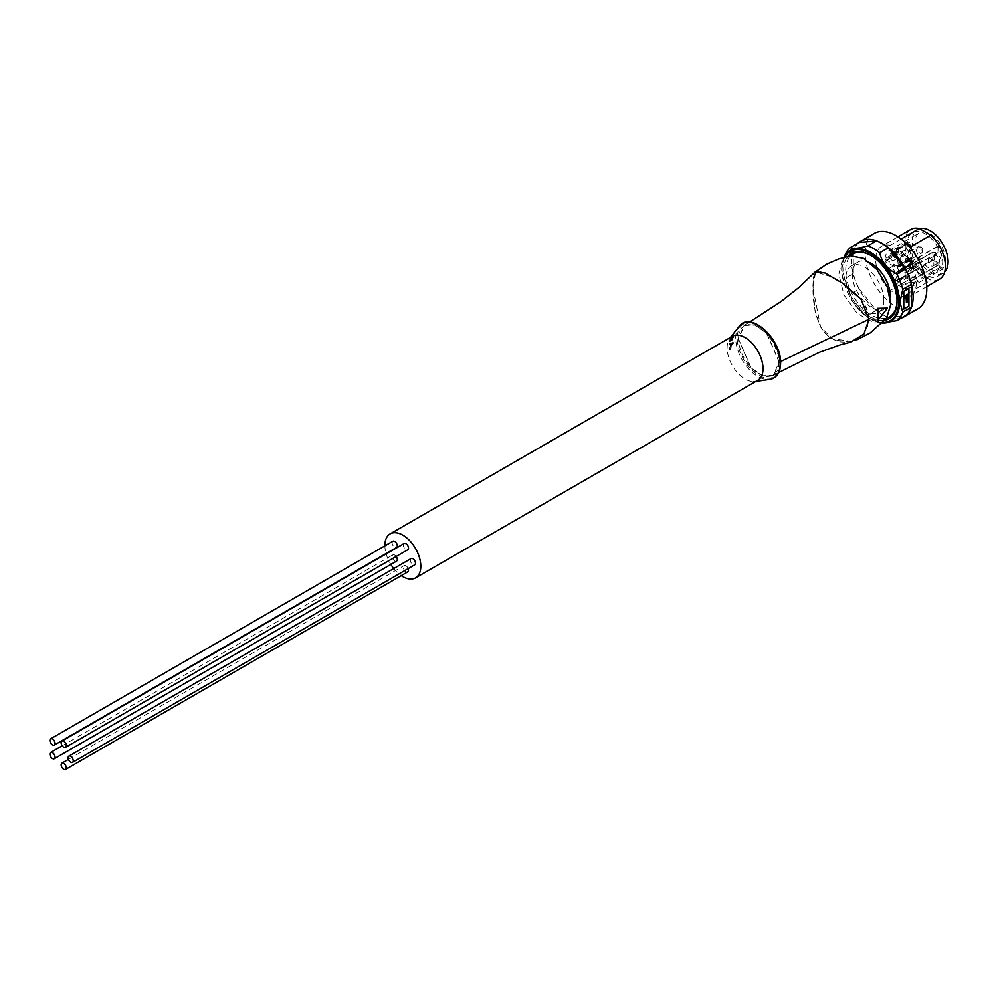<?xml version="1.0" encoding="UTF-8"?>
<svg xmlns="http://www.w3.org/2000/svg" width="998" height="998" viewBox="0 0 998 998"><rect width="100%" height="100%" fill="white"/><g stroke="black" fill="none" stroke-linecap="round" stroke-linejoin="round"><path stroke-width="0.75" stroke-dasharray="4.99 3.74" d="M411.089 558.556A3.63 2.096 -120 0 0 410.328 560.215A3.63 2.096 -120 0 0 411.912 563.87A3.63 2.096 -120 0 0 414.719 564.843M396.181 556.46A3.63 2.096 -120 0 0 392.888 554.876A3.63 2.096 -120 0 0 392.127 556.535A3.63 2.096 -120 0 0 393.711 560.19A3.63 2.096 -120 0 0 396.518 561.163M392.888 541.215A3.63 2.096 -120 0 0 392.127 542.875A3.63 2.096 -120 0 0 393.711 546.53A3.63 2.096 -120 0 0 396.518 547.503M404.128 543.498A3.63 2.096 -120 0 0 403.379 545.158A3.63 2.096 -120 0 0 404.963 548.813A3.63 2.096 -120 0 0 407.758 549.786M408.194 568.611A3.63 2.096 -120 0 0 404.128 565.592A3.63 2.096 -120 0 0 403.379 567.251A3.63 2.096 -120 0 0 404.963 570.906A3.63 2.096 -120 0 0 407.758 571.879M384.879 545.844A25.412 14.671 -120 0 0 386.039 553.553M386.139 553.89A25.412 14.671 -120 0 0 390.854 564.431M393.761 568.561A25.412 14.671 -120 0 0 401.246 575.634M732.37 336.301A25.412 14.671 -120 0 0 729.014 339.732A25.412 14.671 -120 0 0 727.105 347.928A25.412 14.671 -120 0 0 745.069 379.053A25.412 14.671 -120 0 0 753.128 381.498A25.412 14.671 -120 0 0 757.781 380.313M738.383 338.634L751.032 367.676L762.821 375.797L773.25 375.298L779.139 362.162L766.614 333.245L754.887 325.074L744.446 325.41L738.383 338.634L739.094 345.146L741.414 352.668L744.832 359.505L749.997 366.553L755.162 371.468L760.987 375.073L766.639 376.62L771.654 376.046L775.109 373.863L777.405 370.595L778.852 365.892L778.203 354.639L773.325 342.364L764.842 331.473L755.336 325.236L746.916 324.437L743.223 326.221L740.678 329.178L739.031 333.17L738.383 338.634M779.388 362.299L766.714 333.02L754.837 324.762L744.283 325.086L738.146 338.497L750.92 367.888L762.871 376.109L773.438 375.597L779.388 362.299L780.561 361.613M850.832 342.089L833.679 339.869L820.618 327.057L812.696 286.763L815.191 271.918M868.647 319.123L867.736 312.349L865.116 305.75L860.663 299.126L853.826 292.102L842.512 283.482L827.093 274.275L819.395 271.244L815.216 272.404L813.507 277.12L812.933 285.478L814.979 310.465L819.944 325.336L823.188 330.6L827.916 335.677L833.904 339.657L840.578 341.902L847.552 342.239L854.338 340.617L859.939 337.374L864.667 332.297L867.661 326.009L868.647 319.123M832.32 277.095C846.978 285.216 869.632 301.284 868.771 319.086L864.218 333.07L852.155 341.378L832.32 338.771C816.788 331.149 812.547 304.477 813.008 286.875L815.64 271.98L832.32 277.095M850.371 255.837L841.9 261.763L838.844 274.138L843.971 294.996L857.332 313.559L873.662 322.491L886.511 318.275M887.11 307.933L877.541 320.183M733.293 342.414L729.75 343.873A27.944 16.13 -120 0 0 729.75 344.759L730.773 344.248A28.717 16.579 -120 0 0 730.985 346.855L730.087 348.776A27.944 16.13 -120 0 0 730.237 349.699L733.368 343.3A30.264 17.477 60 0 1 733.293 342.414L729.014 343.449A28.967 16.729 -120 0 0 729.014 343.923A28.967 16.729 -120 0 0 729.014 344.347L730.049 343.836A29.728 17.166 -120 0 0 730.262 346.443L729.351 348.352A28.967 16.729 -120 0 0 729.488 349.275L732.657 342.888A31.275 18.051 60 0 1 732.582 342.002M731.746 340.543L733.405 337.436A30.277 17.477 60 0 1 733.468 337L729.987 340.942A27.944 16.13 -120 0 0 729.887 341.615L732.569 338.522L731.746 340.543M729.887 341.615L729.164 341.191L731.858 338.11L731.646 339.619L732.694 337.025A31.275 18.064 60 0 1 732.744 336.588L729.251 340.518A28.967 16.729 -120 0 0 729.164 341.191M732.569 338.522L731.858 338.11M731.534 340.755L730.81 340.343M732.357 340.031L731.646 339.619M733.405 337.436L732.694 337.025M733.468 337L732.744 336.588M729.987 340.942L729.251 340.518M729.75 344.759L729.014 344.347M730.773 344.248L730.049 343.836M730.598 345.77A29.99 17.315 60 0 1 730.436 343.661L732.183 342.925L730.598 345.77L731.322 346.194A28.967 16.729 60 0 1 731.147 344.073L730.436 343.661M729.75 343.873L729.014 343.449M733.368 343.3L732.657 342.888M731.147 344.073L732.894 343.337L731.322 346.194M730.985 346.855L730.262 346.443M730.087 348.776L729.351 348.352M730.237 349.699L729.488 349.275M732.894 343.337L732.183 342.925M732.42 344.173L731.709 343.761M883.841 300.111A26.859 15.506 -120 0 0 872.115 273.078A26.859 15.506 -120 0 0 851.419 265.892A26.859 15.506 -120 0 0 845.855 278.18A26.859 15.506 -120 0 0 857.581 305.213A26.859 15.506 -120 0 0 878.277 312.411A26.859 15.506 -120 0 0 883.841 300.111M870.169 262.823A26.859 15.506 -120 0 0 857.918 262.137A26.859 15.506 -120 0 0 852.354 274.425A26.859 15.506 -120 0 0 864.081 301.458A26.859 15.506 -120 0 0 884.789 308.656A26.859 15.506 -120 0 0 890.316 297.703M886.748 318A36.302 20.958 60 0 1 859.877 305.276A36.302 20.958 60 0 1 845.693 270.583A36.302 20.958 60 0 1 850.82 255.762M870.842 255.476A36.302 20.958 60 0 1 871.354 255.762A36.302 20.958 60 0 1 897.027 300.211A36.302 20.958 60 0 1 897.015 300.797M884.764 320.246A37.749 21.794 60 0 1 857.532 305.662A37.749 21.794 60 0 1 843.634 270.583A37.749 21.794 60 0 1 847.863 256.374M897.027 300.211L897.027 301.396M859.278 242.464A43.313 25.012 -120 0 0 853.302 250.96L844.745 255.9A43.313 25.012 60 0 1 845.131 254.877M844.745 255.9L841.925 268.899L844.745 278.642L853.302 273.702A43.313 25.012 -120 0 0 859.278 289.096L850.72 294.036A43.313 25.012 60 0 1 844.745 278.642M853.302 250.96L853.302 273.702M859.278 289.096L876.331 310.316A43.313 25.012 -120 0 0 888.282 317.214L879.725 322.154A43.313 25.012 60 0 1 867.773 315.256L876.331 310.316M850.72 294.036C852.641 303.28 858.317 310.353 867.773 315.256M888.282 317.214L905.336 315.692M879.725 322.154L882.12 323.015M903.776 309.056L903.44 291.079L908.567 288.509M906.908 293.998L906.908 301.932L906.059 302.419M906.059 296.955L904.388 298.377M857.993 243.2A43.563 25.15 -120 0 0 851.506 261.289A43.563 25.15 -120 0 0 868.771 303.217A43.563 25.15 -120 0 0 901.219 318.063M917.773 308.893A43.563 25.15 60 0 1 884.203 297.229A43.563 25.15 60 0 1 865.191 253.392A43.563 25.15 60 0 1 874.211 233.445M901.107 239.046L890.216 245.333L901.718 251.945A28.755 16.604 -120 0 1 908.479 259.842L909.328 261.114A28.755 16.604 -120 0 1 910.376 296.069A28.755 16.604 -120 0 1 901.73 297.005L890.278 290.393L919.37 273.602L930.822 280.201L901.73 297.005M890.216 245.333A28.755 16.604 -120 0 0 881.621 246.269A28.755 16.604 -120 0 0 875.67 259.43A28.755 16.604 -120 0 0 890.278 290.393M919.37 273.602A28.755 16.604 60 0 1 904.762 242.639A28.755 16.604 60 0 1 910.712 229.478M901.718 251.945L909.764 247.304M939.455 279.278A28.755 16.604 60 0 1 930.822 280.201M942.96 264.695A25.287 14.596 -120 0 0 931.932 239.246A25.287 14.596 -120 0 0 912.446 232.472A25.287 14.596 -120 0 0 907.207 244.048A25.287 14.596 -120 0 0 918.247 269.497A25.287 14.596 -120 0 0 937.733 276.271A25.287 14.596 -120 0 0 942.96 264.695M919.557 228.679A25.287 14.596 -120 0 0 917.574 229.515A25.287 14.596 -120 0 0 912.334 241.092A25.287 14.596 -120 0 0 923.375 266.541A25.287 14.596 -120 0 0 942.861 273.315A25.287 14.596 -120 0 0 944.694 271.893M945.43 260.191A21.519 12.425 -120 0 0 936.012 238.51A21.519 12.425 -120 0 0 919.42 232.796A21.519 12.425 -120 0 0 915.004 242.626A21.519 12.425 -120 0 0 924.373 264.258A21.519 12.425 -120 0 0 940.939 270.071A21.519 12.425 -120 0 0 945.43 260.191M908.018 242.576L894.969 250.161L894.283 249.4A21.295 12.3 -120 0 0 889.418 250.373A21.295 12.3 -120 0 0 885.089 258.707L885.613 259.642L898.537 252.17L898.025 251.234A21.395 12.35 -120 0 0 897.975 252.556A21.395 12.35 -120 0 0 898.025 253.929L910.039 260.228A2.27 1.31 60 0 1 911.573 263.547L908.018 274.138L907.332 274.101A21.395 12.35 -120 0 0 909.565 276.221L913.083 263.672A2.27 1.31 60 0 1 913.469 263.16A2.27 1.31 60 0 1 914.617 263.272L918.31 265.992L918.31 262.599L914.617 261.052A2.27 1.31 60 0 1 913.083 258.881L909.565 242.264A21.395 12.35 -120 0 0 907.332 241.815L911.573 257.259A2.27 1.31 60 0 1 911.174 258.931A2.27 1.31 60 0 1 910.039 258.806L898.537 252.17M938.058 246.494L910.376 262.025A21.295 12.3 -120 0 0 896.641 249.874L909.565 242.264L896.279 250.423L900.146 266.404L913.083 258.881M938.058 246.381L937.97 252.768L932.856 252.195L932.756 259.605L941.426 268.025A21.494 12.413 -120 0 0 942.686 261.763A21.494 12.413 -120 0 0 937.97 246.344M932.756 252.482L905.323 267.801L932.856 252.195M937.97 252.768L910.201 268.45L905.323 267.801M941.052 260.827A4.965 2.869 -120 0 0 937.546 254.752A4.965 2.869 -120 0 0 934.028 256.773A4.965 2.869 -120 0 0 937.546 262.848A4.965 2.869 -120 0 0 941.052 260.827M910.45 268.375L938.058 252.482M933.093 260.353L905.323 275.835L932.756 259.605M938.033 265.243L910.538 281.137L937.858 265.106M934.028 257.571A3.992 2.308 60 0 1 934.864 255.738A3.992 2.308 60 0 1 937.933 256.81A3.992 2.308 60 0 1 939.679 260.827A3.992 2.308 60 0 1 938.856 262.649A3.992 2.308 60 0 1 936.86 262.462A3.992 2.308 60 0 1 934.028 257.571L934.028 256.773M928.215 260.927A3.992 2.308 60 0 1 929.038 259.093A3.992 2.308 60 0 1 932.12 260.166A3.992 2.308 60 0 1 933.866 264.183A3.992 2.308 60 0 1 933.03 266.017A3.992 2.308 60 0 1 929.961 264.944A3.992 2.308 60 0 1 928.215 260.927M910.625 281.199L913.819 283.881A21.295 12.3 -120 0 1 910.712 287.262L940.939 270.071M905.573 276.197L910.45 281.062M905.236 268.088L905.086 270.321L901.606 268.487A2.183 1.26 60 0 1 900.146 266.404M910.712 287.262A21.295 12.3 -120 0 1 896.641 283.731L900.146 271.231A2.183 1.26 60 0 1 900.508 270.745A2.183 1.26 60 0 1 901.606 270.857L905.086 273.04L905.236 275.436M918.16 262.923L904.724 270.283L918.16 262.923M910.538 262.287L910.538 268.088M902.417 284.006A3.63 2.096 -120 0 0 905.024 284.792A3.63 2.096 -120 0 0 904.001 279.278A3.63 2.096 -120 0 0 901.394 278.504A3.63 2.096 -120 0 0 902.417 284.006M922.713 271.568A1.447 0.836 -120 0 0 920.667 270.383A1.447 0.836 -120 0 0 922.713 271.568M894.969 250.161L898.499 264.757A2.183 1.26 60 0 1 898.125 266.354A2.183 1.26 60 0 1 897.04 266.241L885.613 259.642M894.033 256.723A3.63 2.096 -120 0 0 890.141 254.128A3.63 2.096 -120 0 0 889.879 257.808A3.63 2.096 -120 0 0 893.771 260.416A3.63 2.096 -120 0 0 894.033 256.723M911.473 247.192A1.447 0.836 -120 0 0 909.415 246.007A1.447 0.836 -120 0 0 911.473 247.192M908.018 274.138L894.283 281.473A21.295 12.3 -120 0 1 885.089 261.563L897.04 267.826A2.183 1.26 60 0 1 898.499 270.994L894.969 281.511L908.018 274.138M898.025 253.929L885.089 261.563L898.025 253.929M894.033 273.864A3.63 2.096 -120 0 0 893.634 269.635A3.63 2.096 -120 0 0 890.141 267.788A3.63 2.096 -120 0 0 889.879 267.988A3.63 2.096 -120 0 0 890.291 272.217A3.63 2.096 -120 0 0 893.771 274.076A3.63 2.096 -120 0 0 894.033 273.864M910.438 261.439A1.447 0.836 -120 0 0 910.438 259.068A1.447 0.836 -120 0 0 910.438 261.439M902.417 256.261A3.63 2.096 -120 0 0 901.394 256.399A3.63 2.096 -120 0 0 901.019 259.829A3.63 2.096 -120 0 0 904.001 262.823A3.63 2.096 -120 0 0 905.024 262.686A3.63 2.096 -120 0 0 905.398 259.255A3.63 2.096 -120 0 0 902.417 256.261M921.69 250.061A1.447 0.836 -120 0 0 921.69 247.691A1.447 0.836 -120 0 0 921.69 250.061M911.873 268.425L912.871 267.863L911.873 268.425A5.477 3.169 60 0 1 913.245 269.211L913.245 269.223A5.477 3.156 -120 0 0 911.873 268.425M913.245 269.211L914.23 268.649L913.245 269.223M912.871 267.863A5.477 3.156 60 0 1 914.23 268.649M912.871 276.658L911.873 277.232A5.477 3.156 -120 0 0 913.245 278.018L914.23 277.444A5.477 3.156 60 0 1 912.871 276.658L911.873 277.232A5.477 3.169 60 0 0 913.245 278.03L914.23 277.444M739.905 325.448A31.437 18.151 -120 0 0 735.701 338.048A31.437 18.151 -120 0 0 757.931 376.545A31.437 18.151 -120 0 0 770.943 379.203M780.324 362.848A30.489 17.602 -120 0 0 758.754 325.51A30.489 17.602 -120 0 0 737.198 337.948A30.489 17.602 -120 0 0 758.754 375.298A30.489 17.602 -120 0 0 780.324 362.848M732.158 343.636L731.447 343.225M882.669 322.466A39.97 23.079 60 0 1 870.331 318.624A39.97 23.079 60 0 1 844.882 257.11M844.183 257.297A40.806 23.553 -120 0 0 843.722 258.345A40.806 23.553 -120 0 0 841.813 269.136A40.806 23.553 -120 0 0 870.668 319.111A40.806 23.553 -120 0 0 880.96 322.853A40.806 23.553 -120 0 0 882.157 322.978M898.025 251.234L885.089 258.707M894.283 249.4L907.332 241.815M910.376 262.025L937.858 246.144M913.357 282.771L940.952 266.928M918.31 265.992L905.236 273.539M905.236 269.984L918.31 262.599M904.724 272.654L917.798 265.106M901.606 270.857L914.617 263.272M900.146 271.231L913.083 263.672M909.19 275.248L896.279 282.746M901.606 268.487L914.617 261.052M941.426 268.025L913.819 283.881M922.264 273.602A3.63 2.096 -120 0 0 920.493 269.759A3.63 2.096 -120 0 0 917.886 268.973A3.63 2.096 -120 0 0 917.137 270.645A3.63 2.096 -120 0 0 918.909 274.487A3.63 2.096 -120 0 0 921.516 275.261A3.63 2.096 -120 0 0 922.264 273.602M896.641 283.731L909.565 276.221M897.04 266.241L910.039 258.806M898.499 264.757L911.573 257.259M905.885 246.269A3.63 2.096 -120 0 0 906.384 248.29A3.63 2.096 -120 0 0 910.263 250.897A3.63 2.096 -120 0 0 911.024 249.226A3.63 2.096 -120 0 0 910.525 247.205A3.63 2.096 -120 0 0 906.633 244.61A3.63 2.096 -120 0 0 905.885 246.269M897.04 267.826L910.039 260.228M898.499 270.994L911.573 263.547M908.454 258.445A3.63 2.096 -120 0 0 906.633 258.257A3.63 2.096 -120 0 0 906.384 258.47A3.63 2.096 -120 0 0 906.172 261.426A3.63 2.096 -120 0 0 908.454 264.37A3.63 2.096 -120 0 0 910.263 264.545A3.63 2.096 -120 0 0 910.525 264.345A3.63 2.096 -120 0 0 910.737 261.376A3.63 2.096 -120 0 0 908.454 258.445M919.707 252.981A3.63 2.096 -120 0 0 920.493 253.305A3.63 2.096 -120 0 0 921.516 253.168A3.63 2.096 -120 0 0 922.077 250.261A3.63 2.096 -120 0 0 919.707 247.055A3.63 2.096 -120 0 0 918.909 246.743A3.63 2.096 -120 0 0 917.886 246.88A3.63 2.096 -120 0 0 917.337 249.787A3.63 2.096 -120 0 0 919.707 252.981M62.225 745.78L392.888 554.876M68.413 759.416L404.128 565.592M755.81 381.448L753.128 381.498M773.438 375.597L778.739 372.516M744.283 325.086L749.598 322.042M815.64 271.98L816.826 270.932M856.92 339.807L852.155 341.378M729.014 339.732L730.399 337.436M857.918 262.137L851.419 265.892M871.354 255.762L870.331 255.164M844.146 257.309L843.722 258.345C836.012 274.774 851.069 308.681 870.53 319.061L882.057 323.003M884.789 308.656L878.277 312.411M897.988 236.825L881.621 246.269M926.73 286.626L910.376 296.069M917.574 229.515L912.446 232.472M889.418 250.373L919.42 232.796M910.388 268.425L937.908 252.818M929.038 259.093L934.864 255.738M933.03 266.017L938.856 262.649M936.86 262.462L937.546 262.848M900.508 270.745L913.469 263.16M905.386 267.751L932.905 252.145M901.394 278.504L917.886 268.973C921.216 268.287 922.963 269.435 923.125 272.417L921.516 275.261L905.024 284.792M898.125 266.354L911.174 258.931M893.771 260.416L910.263 250.897L911.873 248.04C911.71 245.071 909.964 243.924 906.633 244.61L890.141 254.128M894.844 281.673L907.893 274.3M893.771 274.076L910.263 264.545C912.397 261.301 912.272 259.218 909.902 258.295L906.633 258.257L890.141 267.788M885.238 261.189L898.175 253.554M896.391 249.899L909.315 242.277M905.024 262.686L921.516 253.168C923.649 249.924 923.524 247.841 921.154 246.918L917.886 246.88L901.394 256.399M942.861 273.315L937.733 276.271"/><path stroke-width="1.5" d="M73.241 760.763A3.63 2.096 -120 0 0 71.656 757.12A3.63 2.096 -120 0 0 68.85 756.147A3.63 2.096 -120 0 0 68.101 757.806A3.63 2.096 -120 0 0 69.685 761.462A3.63 2.096 -120 0 0 72.48 762.435A3.63 2.096 -120 0 0 73.241 760.763M72.48 762.435L414.719 564.843A3.63 2.096 -120 0 0 415.467 563.184A3.63 2.096 -120 0 0 413.883 559.529A3.63 2.096 -120 0 0 411.089 558.556L68.85 756.147M54.279 758.754A3.63 2.096 -120 0 0 55.04 757.083A3.63 2.096 -120 0 0 53.443 753.44A3.63 2.096 -120 0 0 50.649 752.467A3.63 2.096 -120 0 0 49.9 754.126A3.63 2.096 -120 0 0 51.484 757.781A3.63 2.096 -120 0 0 54.279 758.754L396.518 561.163A3.63 2.096 -120 0 0 397.266 559.504A3.63 2.096 -120 0 0 396.181 556.46M54.279 745.094L396.518 547.503A3.63 2.096 -120 0 0 397.266 545.844A3.63 2.096 -120 0 0 395.682 542.188A3.63 2.096 -120 0 0 392.888 541.215L50.649 738.807A3.63 2.096 -120 0 0 49.9 740.466A3.63 2.096 -120 0 0 51.484 744.121A3.63 2.096 -120 0 0 54.279 745.094A3.63 2.096 -120 0 0 55.04 743.435A3.63 2.096 -120 0 0 53.443 739.78A3.63 2.096 -120 0 0 50.649 738.807M65.531 747.365L407.758 549.786A3.63 2.096 -120 0 0 408.519 548.114A3.63 2.096 -120 0 0 406.935 544.471A3.63 2.096 -120 0 0 404.128 543.498L61.901 741.077A3.63 2.096 -120 0 0 61.152 742.737A3.63 2.096 -120 0 0 62.737 746.392A3.63 2.096 -120 0 0 65.531 747.365A3.63 2.096 -120 0 0 66.28 745.706A3.63 2.096 -120 0 0 64.695 742.05A3.63 2.096 -120 0 0 61.901 741.077M65.531 769.47A3.63 2.096 -120 0 0 66.28 767.799A3.63 2.096 -120 0 0 64.695 764.156A3.63 2.096 -120 0 0 61.901 763.183A3.63 2.096 -120 0 0 61.152 764.842A3.63 2.096 -120 0 0 62.737 768.497A3.63 2.096 -120 0 0 65.531 769.47L407.758 571.879A3.63 2.096 -120 0 0 408.519 570.22A3.63 2.096 -120 0 0 408.194 568.611M401.246 575.634A25.412 14.671 -120 0 0 415.542 577.892A25.412 14.671 -120 0 0 420.807 566.265A25.412 14.671 -120 0 0 409.716 540.691A25.412 14.671 -120 0 0 390.131 533.88A25.412 14.671 -120 0 0 384.866 545.519A25.412 14.671 -120 0 0 384.879 545.844M390.854 564.431A25.412 14.671 -120 0 0 393.761 568.561M415.542 577.892L757.781 380.313A25.412 14.671 -120 0 0 763.033 368.674A25.412 14.671 -120 0 0 745.069 337.561A25.412 14.671 -120 0 0 732.37 336.301L390.131 533.88M749.598 322.042L780.81 301.72L798.637 287.711L815.191 271.918L825.022 272.99L842.537 283.245L861.062 299.275L868.971 319.26L863.944 333.931L850.832 342.089L840.491 344.759L819.158 352.406L778.739 372.516M856.92 339.807L870.281 332.833L886.511 318.275L890.865 304.165L887.16 286.576L877.092 269.722L863.544 258.395L850.371 255.837L838.395 259.081L826.494 264.308L816.826 270.932M877.891 320.383L877.529 308.332L887.459 308.132L877.891 320.383L877.878 308.532L887.459 308.132M890.316 297.703A26.859 15.506 -120 0 0 890.353 296.356A26.859 15.506 -120 0 0 870.169 262.823M850.82 255.762A36.302 20.958 60 0 1 870.842 255.476M897.015 300.797A36.302 20.958 60 0 1 886.748 318M847.863 256.374A37.749 21.794 60 0 1 870.331 255.164A37.749 21.794 60 0 1 897.027 301.396A37.749 21.794 60 0 1 884.764 320.246M882.12 323.015L896.778 320.632L905.336 315.692A43.313 25.012 -120 0 0 911.311 307.184L902.753 312.125L899.934 302.382L902.753 289.395L911.311 284.455A43.313 25.012 -120 0 0 905.336 269.048L896.778 273.988A43.313 25.012 60 0 1 902.753 289.395M896.778 273.988C887.322 269.098 881.646 262.025 879.725 252.768L888.282 247.828A43.313 25.012 -120 0 0 876.331 240.93L867.773 245.87A43.313 25.012 60 0 1 879.725 252.768M867.773 245.87C858.317 248.552 852.641 249.063 850.72 247.392L859.278 242.464L876.331 240.93M844.146 257.309L845.131 254.877A43.313 25.012 60 0 1 850.72 247.392M905.336 269.048L888.282 247.828M902.753 312.125A43.313 25.012 60 0 1 896.778 320.632M903.776 309.056L903.776 291.279L908.916 288.31L908.916 306.099L903.776 309.056M911.311 307.184L911.311 284.455M908.916 306.099L903.776 308.656M908.567 288.509L908.567 305.899M904.724 298.577L904.388 297.441L907.244 294.198L907.244 302.132L906.409 302.619L906.409 296.431L904.724 298.577L907.244 294.198M906.409 302.619L906.059 296.955M901.219 318.063A43.563 25.15 -120 0 0 904.088 316.803A43.563 25.15 -120 0 0 913.108 296.855A43.563 25.15 -120 0 0 894.096 253.018A43.563 25.15 -120 0 0 860.525 241.354A43.563 25.15 -120 0 0 857.993 243.2M860.525 241.354L874.211 233.445A43.563 25.15 60 0 1 907.781 245.121A43.563 25.15 60 0 1 926.793 288.958A43.563 25.15 60 0 1 917.773 308.893L904.088 316.803M897.988 236.825L910.712 229.478A28.755 16.604 60 0 1 919.308 228.53L901.107 239.046M909.764 247.304L930.81 235.154A28.755 16.604 60 0 1 939.455 279.278L926.73 286.626M930.81 235.154L919.308 228.53M944.694 271.893A25.287 14.596 -120 0 0 948.1 261.738A25.287 14.596 -120 0 0 938.257 237.611A25.287 14.596 -120 0 0 919.557 228.679M770.943 379.203A31.437 18.151 -120 0 0 780.149 363.721A31.437 18.151 -120 0 0 757.931 325.211A31.437 18.151 -120 0 0 739.905 325.448C751.594 311.351 781.721 339.881 780.598 363.247C780.424 371.967 777.205 377.281 770.943 379.203L755.81 381.448M780.561 361.613L868.971 319.26M844.882 257.11A39.97 23.079 60 0 1 870.331 253.355A39.97 23.079 60 0 1 897.863 294.585A39.97 23.079 60 0 1 882.669 322.466M882.157 322.978A40.806 23.553 -120 0 0 899.522 302.444A40.806 23.553 -120 0 0 870.668 252.482A40.806 23.553 -120 0 0 844.183 257.297M50.649 752.467L62.225 745.78M61.901 763.183L68.413 759.416M730.399 337.436L739.905 325.448"/></g></svg>
